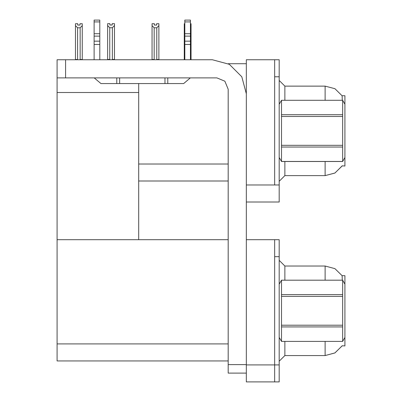 <?xml version="1.0" encoding="UTF-8"?>
<svg xmlns="http://www.w3.org/2000/svg" width="402" height="402" viewBox="0 0 402 402"><rect width="100%" height="100%" fill="white"/><g stroke="black" fill="none" stroke-linecap="round" stroke-linejoin="round"><path stroke-width="0.6" d="M274.661 239.672L274.661 381.9L279.194 381.9L279.194 239.672L246.331 239.672L246.331 184.99L274.661 184.99L274.661 59.767L246.331 59.767L246.331 201.99L279.194 201.99L279.194 184.99L274.661 184.99L274.661 76.762L279.194 76.762L279.194 184.99M342.313 100.279L342.102 95.746L344.926 95.746L344.926 166.011L342.202 165.84L334.951 173.021L325.092 175.644L325.092 161.478M246.331 201.99L246.331 381.9L274.661 381.9L274.661 256.672L279.194 256.672M228.2 360.936L57.074 360.936L57.074 59.767L65.571 59.767L65.571 77.898L57.074 77.898M342.313 280.189L342.102 275.656L344.926 275.656L344.926 345.916L342.202 345.75L334.951 352.926L325.092 355.549L325.092 341.383M274.661 59.767L279.194 59.767L279.194 76.762M190.463 59.481L191.061 59.481L191.061 25.612L190.463 26.612M184.794 59.481L184.257 59.481L184.257 23.728L184.794 23.728M156.609 25.07L154.343 25.07L156.609 25.07L156.609 23.728L158.875 23.728L158.875 25.612L156.775 27.773L154.172 27.773L154.172 59.481L152.072 59.481L152.072 59.767M158.875 25.612L158.875 59.481L156.775 59.481L156.775 27.773M112.349 27.718L109.746 27.718L107.651 25.552L107.651 23.668L109.917 23.668L109.917 25.014L112.183 25.014L112.183 23.668L114.449 23.668L114.449 25.552L112.349 27.718L112.349 59.426L114.449 59.426L114.449 59.767M109.746 27.718L109.746 59.426L107.651 59.426L107.651 59.767L107.651 25.552M79.998 25.07L77.732 25.07L79.998 25.07L79.998 23.728L82.264 23.728L82.264 59.481L80.164 59.481L80.164 27.773L77.561 27.773L77.561 59.481L75.465 59.481L75.465 59.767M246.331 373.116L228.2 373.116L228.2 364.619L246.331 364.619M190.463 21.909L184.794 21.909L184.794 20.1L190.463 20.1L190.463 36.12L184.794 36.12L184.794 41.17L190.463 41.17L190.463 59.767M190.463 36.12L190.463 41.17M190.367 77.898L183.659 83.566L164.961 83.566L164.961 77.898M164.961 83.566L100.932 83.566L94.229 77.898M99.796 21.909L94.133 21.909L94.133 20.1L99.796 20.1L99.796 36.12L94.133 36.12L94.133 41.17L99.796 41.17L99.796 59.767M99.796 36.12L99.796 41.17M344.926 104.244L342.635 100.279L281.485 100.294L281.485 161.478L342.635 161.478L342.635 147.037L281.485 147.037M281.485 114.721L342.635 114.721L342.635 116.454L281.485 116.454M281.485 145.303L342.635 145.303L342.635 147.037M279.194 104.244L281.485 100.294M279.194 284.154L281.485 280.204L281.485 294.626L342.635 294.626L342.635 280.189L281.485 280.189L342.635 280.189L344.926 284.154M342.635 294.626L342.635 296.364L281.485 296.364L281.485 341.383L342.635 341.383L342.635 326.947L281.485 326.947M281.485 325.208L342.635 325.208L342.635 326.947M281.485 294.626L281.485 296.364M284.862 161.478L284.862 175.644L279.194 181.307M325.092 100.279L325.092 86.113L284.862 86.113L284.862 100.279M284.862 341.383L284.862 355.549L279.194 361.217M325.092 280.189L325.092 266.023L284.862 266.023L284.862 280.189M246.331 93.761L241.778 76.762L229.331 64.32L212.331 59.767L65.571 59.767M342.147 95.817L334.901 88.711L325.092 86.113L334.901 88.711L342.147 95.817M284.862 175.644L325.092 175.644L334.866 173.066L342.102 166.011M342.147 275.727L334.901 268.616L325.092 266.023L334.901 268.616L342.147 275.727M284.862 355.549L325.092 355.549L334.866 352.976L342.102 345.916M65.571 77.898L216.864 77.898L224.879 81.219L228.2 89.229L228.2 364.619M228.271 63.732L246.331 63.732M228.2 164.026L138.67 164.026L138.67 83.566M138.67 181.026L228.2 181.026M57.074 92.515L138.67 92.515L138.67 239.672L57.074 239.672L228.2 239.672M284.862 86.113L279.194 80.445L284.862 86.113M284.862 266.023L279.194 260.355L284.862 266.023M190.463 23.728L191.061 23.728L191.061 25.612M191.061 59.767L191.061 59.481L191.061 59.767M184.794 26.532L184.257 25.612M154.172 27.773L152.072 25.612L152.072 23.728L154.343 23.728L154.343 25.07M154.172 59.481L153.891 59.767M152.072 25.612L152.072 59.481M157.056 59.767L156.775 59.481M158.875 59.481L158.875 59.767M114.449 59.426L114.449 25.552M109.746 59.426L109.419 59.767M112.183 25.014L109.917 25.014M77.561 59.481L77.284 59.767M77.732 25.07L77.732 23.728L75.465 23.728L75.465 59.481M82.264 25.612L80.164 27.773M77.561 27.773L75.465 25.612M82.264 59.481L82.264 59.767M184.794 59.767L184.794 44.491L190.463 44.491M184.794 44.491L184.794 41.17M184.794 36.12L184.794 21.909M190.463 33.733L184.794 33.733M119.63 83.566L119.63 77.898M94.133 59.767L94.133 44.491L99.796 44.491M116.796 77.898L116.796 83.566L100.932 83.566M94.133 44.491L94.133 41.17M94.133 36.12L94.133 21.909M99.796 33.733L94.133 33.733M342.635 114.721L342.635 100.294M342.635 145.303L342.635 116.454M344.926 157.509L342.635 161.478M281.485 100.279L342.635 100.279M279.194 157.509L281.485 161.478M281.485 161.458L342.635 161.458M342.635 325.208L342.635 296.364M344.926 337.419L342.635 341.383L281.485 341.383L279.194 337.419M246.331 364.9L279.194 364.9M57.074 343.936L228.2 343.936M167.795 83.566L167.795 77.898"/></g></svg>
